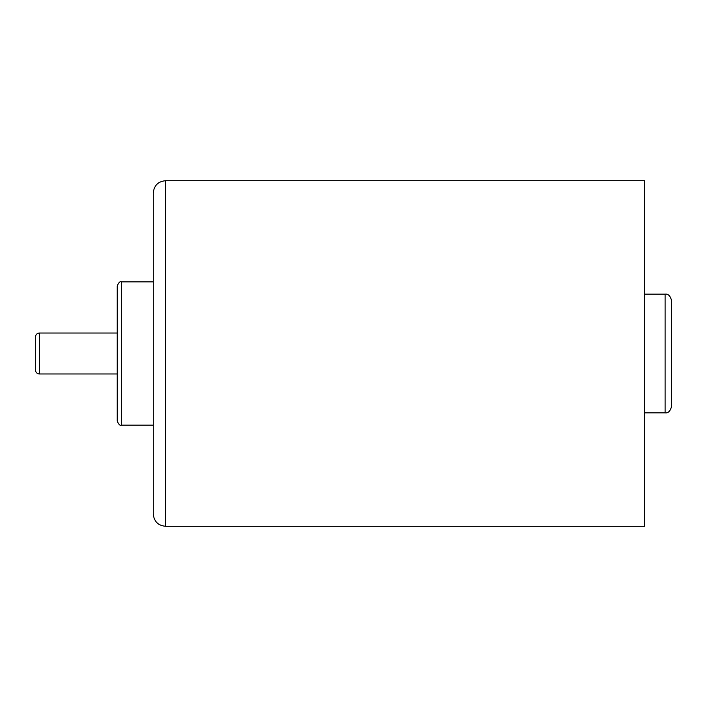 <?xml version="1.0" encoding="UTF-8"?>
<svg xmlns="http://www.w3.org/2000/svg" width="707" height="707" viewBox="0 0 707 707"><rect width="100%" height="100%" fill="white"/><g stroke="black" fill="none" stroke-linecap="round" stroke-linejoin="round"><path stroke-width="1.06" d="M153.278 218.375L153.278 251.135M153.278 455.865L153.278 472.241M165.562 526.291C158.094 525.566 154.002 521.474 153.278 514.007L153.278 192.993C154.002 185.526 158.094 181.434 165.562 180.709L644.625 180.709L644.625 526.291L165.562 526.291L165.562 180.718M121.339 425.154L153.278 425.154L153.278 281.846L121.339 281.846C120.022 281.192 118.661 282.553 117.238 285.937L117.238 421.063C118.661 424.447 120.022 425.808 121.339 425.154L121.339 281.846M117.238 333.024L39.442 333.024L39.442 373.976L117.238 373.976M39.442 333.024C37.1 333.138 35.73 334.499 35.35 337.124L35.35 369.876C35.73 372.501 37.1 373.862 39.442 373.976M671.65 304.363L671.65 402.637M665.101 294.13L665.101 294.13C668.106 293.67 670.289 295.853 671.65 300.678L671.65 406.322C670.289 411.147 668.106 413.33 665.101 412.87L665.101 294.13L644.625 294.13M644.625 412.87L665.101 412.87"/></g></svg>
